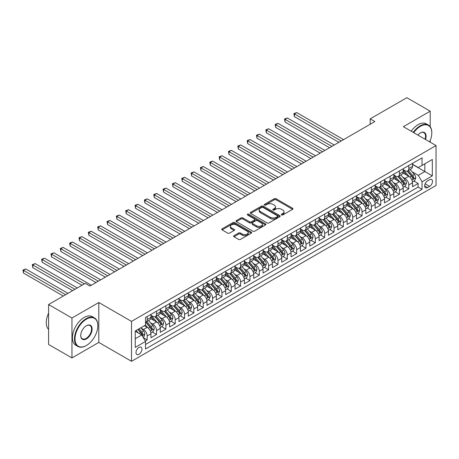 <?xml version="1.0" encoding="UTF-8"?>
<svg xmlns="http://www.w3.org/2000/svg" width="459" height="459" viewBox="0 0 459 459"><rect width="100%" height="100%" fill="white"/><g stroke="black" fill="none" stroke-linecap="round" stroke-linejoin="round"><path stroke-width="0.69" d="M281.562 214.938A0.907 0.522 0 0 0 282.847 214.938L292.59 209.315A1.297 0.746 0 0 0 292.968 208.788A1.297 0.746 0 0 0 292.59 208.254L276.083 198.724A1.297 0.746 0 0 0 274.247 198.724L264.504 204.353A0.907 0.522 0 0 0 264.241 204.72A0.907 0.522 0 0 0 264.504 205.093A0.907 0.522 0 0 0 265.79 205.093L267.052 204.364A4.148 2.398 0 0 1 272.916 204.364L274.293 205.156A4.148 2.398 0 0 1 275.509 206.854A4.148 2.398 0 0 1 274.293 208.547L273.03 209.275A0.907 0.522 0 0 0 272.766 209.643A0.907 0.522 0 0 0 273.03 210.015A0.907 0.522 0 0 0 274.316 210.015L275.578 209.287A4.148 2.398 0 0 1 281.447 209.287L282.824 210.084A4.148 2.398 0 0 1 284.035 211.777A4.148 2.398 0 0 1 282.824 213.469L281.562 214.198A0.907 0.522 0 0 0 281.292 214.571A0.907 0.522 0 0 0 281.562 214.938L281.562 214.198M138.979 354.291A4.229 2.438 120 0 0 141.739 350.567A4.229 2.438 120 0 0 141.091 347.182A4.229 2.438 120 0 0 138.979 347.388A4.229 2.438 120 0 0 136.214 351.112A4.229 2.438 120 0 0 136.862 354.503A4.229 2.438 120 0 0 138.979 354.291M233.992 235.679A1.297 0.746 0 0 0 233.614 236.207A1.297 0.746 0 0 0 233.992 236.735L238.623 239.409A1.297 0.746 0 0 0 240.459 239.409L251.28 233.166A1.297 0.746 0 0 0 251.658 232.633A1.297 0.746 0 0 0 251.28 232.105L234.773 222.575A1.297 0.746 0 0 0 232.937 222.575L222.116 228.823A1.297 0.746 0 0 0 221.737 229.351A1.297 0.746 0 0 0 222.116 229.884L227.71 233.109A1.297 0.746 0 0 0 229.546 233.109L234.176 230.435A1.297 0.746 0 0 0 234.555 229.907A1.297 0.746 0 0 0 234.176 229.38L231.405 227.779A3.471 2.002 0 0 1 230.384 226.362A3.471 2.002 0 0 1 232.529 224.508A3.471 2.002 0 0 1 236.31 224.944L247.172 231.221A3.471 2.002 0 0 1 248.193 232.633A3.471 2.002 0 0 1 246.047 234.486A3.471 2.002 0 0 1 242.266 234.05L240.459 233.006A1.297 0.746 0 0 0 238.623 233.006L233.992 235.679L233.992 236.735M98.805 302.515L71.948 318.018L48.591 304.535L48.591 344.451L71.948 357.934L98.805 342.425L131.504 361.302L131.504 321.392L98.805 302.515L98.805 342.425M430.209 126.718L430.209 111.181L403.352 126.684L436.05 145.56L131.504 321.392M430.209 111.181L406.858 97.698L370.189 118.864L370.189 124.257M48.591 304.535L85.259 283.369L89.93 286.066L374.86 121.56L370.189 118.864M267.144 222.948A1.297 0.746 0 0 0 268.974 222.948L279.795 216.7A1.297 0.746 0 0 0 280.174 216.172A1.297 0.746 0 0 0 279.795 215.638L263.288 206.114A1.297 0.746 0 0 0 261.458 206.114L250.637 212.356A1.297 0.746 0 0 0 250.258 212.89A1.297 0.746 0 0 0 250.637 213.418L267.144 222.948M247.837 215.133A0.907 0.522 0 0 1 248.755 215.265L265.52 224.944L254.716 231.181A1.297 0.746 0 0 1 252.88 231.181L236.379 221.651L236.379 220.59A1.297 0.746 0 0 0 235.995 221.118A1.297 0.746 0 0 0 236.379 221.651M236.379 220.59L241.009 217.916A1.297 0.746 0 0 1 242.84 217.916L249.535 221.783A1.297 0.746 0 0 0 251.371 221.783L254.441 220.01A1.297 0.746 0 0 0 254.82 219.477A1.297 0.746 0 0 0 254.441 218.949L247.47 214.927A0.907 0.522 0 0 1 247.206 214.554A0.907 0.522 0 0 1 247.768 214.072A0.907 0.522 0 0 1 248.755 214.187L265.537 223.872A1.297 0.746 0 0 1 265.916 224.405A1.297 0.746 0 0 1 265.537 224.933L265.537 223.872M145.262 341.008L147.196 339.889L143.323 337.652M141.114 328.128L143.46 329.482A5.284 3.052 60 0 1 147.196 335.954L150.936 333.796L150.936 337.732L156.542 334.496L152.29 332.046M150.454 322.734L152.801 324.088A5.284 3.052 60 0 1 156.542 330.56L160.277 328.403L160.277 332.339L165.883 329.103L161.631 326.653M159.801 317.341L162.147 318.695A5.284 3.052 60 0 1 165.883 325.167L169.618 323.01L169.618 326.946L175.223 323.71L170.972 321.26M169.142 311.948L171.488 313.302A5.284 3.052 60 0 1 175.223 319.774L178.958 317.617L178.958 321.552L184.564 318.316L180.312 315.867M178.482 306.555L180.829 307.909A5.284 3.052 60 0 1 184.564 314.381L188.305 312.223L188.305 316.159L193.905 312.923L189.659 310.468M187.823 301.161L190.169 302.515A5.284 3.052 60 0 1 193.905 308.987L197.645 306.83L197.645 310.766L203.251 307.53L198.999 305.074M197.169 295.768L199.51 297.122A5.284 3.052 60 0 1 203.251 303.594L206.986 301.437L206.986 305.373L212.592 302.137L208.34 299.681M206.51 290.375L208.856 291.729A5.284 3.052 60 0 1 212.592 298.201L216.327 296.044L216.327 299.979L221.932 296.744L217.681 294.288M215.85 284.982L218.197 286.336A5.284 3.052 60 0 1 221.932 292.808L225.667 290.65L225.667 294.586L231.273 291.35L227.027 288.895M225.191 279.588L227.538 280.942A5.284 3.052 60 0 1 231.273 287.414L235.014 285.257L235.014 289.193L240.619 285.957L236.368 283.501M234.532 274.195L236.878 275.549A5.284 3.052 60 0 1 240.619 282.021L244.354 279.864L244.354 283.8L249.96 280.564L245.708 278.108M243.878 268.802L246.225 270.156A5.284 3.052 60 0 1 249.96 276.628L253.695 274.471L253.695 278.406L259.301 275.171L255.049 272.715M253.219 263.409L255.565 264.763A5.284 3.052 60 0 1 259.301 271.235L263.036 269.077L263.036 273.013L268.641 269.777L264.39 267.322M262.559 258.01L264.906 259.369A5.284 3.052 60 0 1 268.641 265.841L272.382 263.684L272.382 267.62L277.982 264.384L273.736 261.928M271.9 252.616L274.247 253.97A5.284 3.052 60 0 1 277.982 260.448L281.723 258.291L281.723 262.227L287.328 258.991L283.077 256.535M281.247 247.223L283.587 248.577A5.284 3.052 60 0 1 287.328 255.049L291.063 252.892L291.063 256.833L296.669 253.597L292.417 251.142M290.587 241.83L292.934 243.184A5.284 3.052 60 0 1 296.669 249.656L300.404 247.499L300.404 251.44L306.01 248.204L301.758 245.749M299.928 236.437L302.274 237.791A5.284 3.052 60 0 1 306.01 244.263L309.745 242.105L309.745 246.047L315.35 242.811L311.104 240.355M309.268 231.043L311.615 232.397A5.284 3.052 60 0 1 315.35 238.869L319.091 236.712L319.091 240.654L324.697 237.418L320.445 234.962M318.609 225.65L320.956 227.004A5.284 3.052 60 0 1 324.697 233.476L328.432 231.319L328.432 235.26L334.037 232.024L329.786 229.569M327.956 220.257L330.302 221.611A5.284 3.052 60 0 1 334.037 228.083L337.772 225.926L337.772 229.861L343.378 226.626L339.126 224.176M337.296 214.864L339.643 216.218A5.284 3.052 60 0 1 343.378 222.69L347.113 220.532L347.113 224.468L352.719 221.232L348.467 218.782M346.637 209.47L348.983 210.824A5.284 3.052 60 0 1 352.719 217.296L356.459 215.139L356.459 219.075L362.059 215.839L357.813 213.389M355.977 204.077L358.324 205.431A5.284 3.052 60 0 1 362.059 211.903L365.8 209.746L365.8 213.682L371.406 210.446L367.154 207.996M365.324 198.684L367.665 200.038A5.284 3.052 60 0 1 371.406 206.51L375.141 204.353L375.141 208.288L380.746 205.053L376.495 202.603M374.664 193.291L377.011 194.645A5.284 3.052 60 0 1 380.746 201.117L384.481 198.959L384.481 202.895L390.087 199.659L385.835 197.209M384.005 187.897L386.352 189.251A5.284 3.052 60 0 1 390.087 195.723L393.822 193.566L393.822 197.502L399.428 194.266L395.182 191.81M393.346 182.504L395.692 183.858A5.284 3.052 60 0 1 399.428 190.33L403.168 188.173L403.168 192.109L408.774 188.873L408.774 184.937A5.284 3.052 -120 0 0 405.033 178.465L402.686 177.111M404.522 186.417L408.774 188.873M150.936 333.796A5.284 3.052 -120 0 0 147.196 327.324L144.396 325.706M160.277 328.403A5.284 3.052 -120 0 0 156.542 321.931L150.764 318.598M169.618 323.01A5.284 3.052 -120 0 0 165.883 316.538L160.105 313.204M178.958 317.617A5.284 3.052 -120 0 0 175.223 311.145L169.446 307.811M188.305 312.223A5.284 3.052 -120 0 0 184.564 305.751L178.786 302.418M197.645 306.83A5.284 3.052 -120 0 0 193.905 300.358L188.133 297.025M206.986 301.437A5.284 3.052 -120 0 0 203.251 294.965L197.473 291.626M216.327 296.044A5.284 3.052 -120 0 0 212.592 289.572L206.814 286.232M225.667 290.65A5.284 3.052 -120 0 0 221.932 284.178L216.155 280.839M235.014 285.257A5.284 3.052 -120 0 0 231.273 278.785L225.495 275.446M244.354 279.864A5.284 3.052 -120 0 0 240.619 273.392L234.842 270.053M253.695 274.471A5.284 3.052 -120 0 0 249.96 267.999L244.182 264.659M263.036 269.077A5.284 3.052 -120 0 0 259.301 262.605L253.523 259.266M272.382 263.684A5.284 3.052 -120 0 0 268.641 257.206L262.864 253.873M281.723 258.291A5.284 3.052 -120 0 0 277.982 251.813L272.21 248.48M291.063 252.892A5.284 3.052 -120 0 0 287.328 246.42L281.551 243.086M300.404 247.499A5.284 3.052 -120 0 0 296.669 241.027L290.891 237.693M309.745 242.105A5.284 3.052 -120 0 0 306.01 235.633L300.232 232.3M319.091 236.712A5.284 3.052 -120 0 0 315.35 230.24L309.573 226.907M328.432 231.319A5.284 3.052 -120 0 0 324.697 224.847L318.919 221.513M337.772 225.926A5.284 3.052 -120 0 0 334.037 219.454L328.26 216.12M347.113 220.532A5.284 3.052 -120 0 0 343.378 214.06L337.6 210.727M356.459 215.139A5.284 3.052 -120 0 0 352.719 208.667L346.941 205.334M365.8 209.746A5.284 3.052 -120 0 0 362.059 203.274L356.287 199.94M375.141 204.353A5.284 3.052 -120 0 0 371.406 197.881L365.628 194.547M384.481 198.959A5.284 3.052 -120 0 0 380.746 192.487L374.969 189.154M393.822 193.566A5.284 3.052 -120 0 0 390.087 187.094L384.309 183.761M403.168 188.173A5.284 3.052 -120 0 0 399.428 181.701L393.65 178.367M429.607 179.704L427.547 180.892A4.097 2.364 120 0 0 424.873 184.501A4.097 2.364 120 0 0 425.499 187.783A4.097 2.364 120 0 0 427.547 187.582L429.607 186.394A4.097 2.364 120 0 0 432.28 182.785A4.097 2.364 120 0 0 431.649 179.503A4.097 2.364 120 0 0 429.607 179.704M131.504 361.302L436.05 185.476L436.05 145.56M135.239 338.759L141.779 334.984L145.514 341.456L145.514 349.006L422.039 189.36L422.039 181.81L418.298 175.338L412.033 171.718M145.514 341.456L135.239 347.388L135.239 330.991L145.514 325.058L145.514 317.508L422.039 157.862L422.039 165.412L432.315 159.48L432.315 175.877L422.039 181.81M150.936 315.241L152.801 316.32A5.284 3.052 60 0 0 155.446 316.584L159.181 314.426A5.284 3.052 -120 0 0 160.277 312.005L160.277 308.987M160.277 309.848L162.147 310.927A5.284 3.052 60 0 0 164.787 311.191L168.522 309.033A5.284 3.052 -120 0 0 169.618 306.612L169.618 303.594M169.618 304.455L171.488 305.533A5.284 3.052 60 0 0 174.127 305.797L177.868 303.64A5.284 3.052 -120 0 0 178.958 301.219L178.958 298.201M178.958 299.061L180.829 300.14A5.284 3.052 60 0 0 183.468 300.404L187.209 298.247A5.284 3.052 -120 0 0 188.305 295.825L188.305 292.808M188.305 293.668L190.169 294.747A5.284 3.052 60 0 0 192.814 295.011L196.55 292.853A5.284 3.052 -120 0 0 197.645 290.432L197.645 287.414M197.645 288.275L199.51 289.354A5.284 3.052 60 0 0 202.155 289.618L205.89 287.46A5.284 3.052 -120 0 0 206.986 285.039L206.986 282.021M206.986 282.882L208.856 283.96A5.284 3.052 60 0 0 211.496 284.224L215.231 282.067A5.284 3.052 -120 0 0 216.327 279.646L216.327 276.628M216.327 277.488L218.197 278.567A5.284 3.052 60 0 0 220.836 278.831L224.577 276.674A5.284 3.052 -120 0 0 225.667 274.252L225.667 271.235M225.667 272.095L227.538 273.174A5.284 3.052 60 0 0 230.183 273.438L233.918 271.28A5.284 3.052 -120 0 0 235.014 268.859L235.014 265.841M235.014 266.702L236.878 267.781A5.284 3.052 60 0 0 239.523 268.045L243.259 265.887A5.284 3.052 -120 0 0 244.354 263.466L244.354 260.442M244.354 261.309L246.225 262.387A5.284 3.052 60 0 0 248.864 262.651L252.599 260.494A5.284 3.052 -120 0 0 253.695 258.073L253.695 255.049M253.695 255.915L255.565 256.994A5.284 3.052 60 0 0 258.205 257.252L261.946 255.095A5.284 3.052 -120 0 0 263.036 252.679L263.036 249.656M263.036 250.522L264.906 251.601A5.284 3.052 60 0 0 267.545 251.859L271.286 249.702A5.284 3.052 -120 0 0 272.382 247.286L272.382 244.263M272.382 245.129L274.247 246.208A5.284 3.052 60 0 0 276.892 246.466L280.627 244.308A5.284 3.052 -120 0 0 281.723 241.893L281.723 238.869M281.723 239.736L283.587 240.814A5.284 3.052 60 0 0 286.232 241.073L289.968 238.915A5.284 3.052 -120 0 0 291.063 236.5L291.063 233.476M291.063 234.342L292.934 235.421A5.284 3.052 60 0 0 295.573 235.679L299.308 233.522A5.284 3.052 -120 0 0 300.404 231.107L300.404 228.083M300.404 228.949L302.274 230.028A5.284 3.052 60 0 0 304.914 230.286L308.655 228.129A5.284 3.052 -120 0 0 309.745 225.713L309.745 222.69M309.745 223.556L311.615 224.635A5.284 3.052 60 0 0 314.26 224.893L317.995 222.735A5.284 3.052 -120 0 0 319.091 220.32L319.091 217.296M319.091 218.163L320.956 219.241A5.284 3.052 60 0 0 323.601 219.5L327.336 217.342A5.284 3.052 -120 0 0 328.432 214.927L328.432 211.903M328.432 212.764L330.302 213.848A5.284 3.052 60 0 0 332.941 214.106L336.676 211.949A5.284 3.052 -120 0 0 337.772 209.528L337.772 206.51M337.772 207.37L339.643 208.449A5.284 3.052 60 0 0 342.282 208.713L346.023 206.556A5.284 3.052 -120 0 0 347.113 204.135L347.113 201.117M347.113 201.977L348.983 203.056A5.284 3.052 60 0 0 351.623 203.32L355.364 201.162A5.284 3.052 -120 0 0 356.459 198.741L356.459 195.723M356.459 196.584L358.324 197.663A5.284 3.052 60 0 0 360.969 197.927L364.704 195.769A5.284 3.052 -120 0 0 365.8 193.348L365.8 190.33M365.8 191.191L367.665 192.269A5.284 3.052 60 0 0 370.31 192.533L374.045 190.376A5.284 3.052 -120 0 0 375.141 187.955L375.141 184.937M375.141 185.797L377.011 186.876A5.284 3.052 60 0 0 379.65 187.14L383.385 184.983A5.284 3.052 -120 0 0 384.481 182.562L384.481 179.544M384.481 180.404L386.352 181.483A5.284 3.052 60 0 0 388.991 181.747L392.732 179.589A5.284 3.052 -120 0 0 393.822 177.168L393.822 174.15M393.822 175.011L395.692 176.09A5.284 3.052 60 0 0 398.337 176.354L402.073 174.196A5.284 3.052 -120 0 0 403.168 171.775L403.168 168.757M145.514 344.474L418.115 187.094L418.115 183.48L412.509 186.715L412.509 182.78A5.284 3.052 -120 0 0 408.774 176.308L402.996 172.968M403.168 169.618L405.033 170.696A5.284 3.052 -120 0 0 407.678 170.96A5.284 3.052 -120 0 0 408.774 168.539L408.774 165.521M407.678 170.96L411.413 168.803A5.284 3.052 -120 0 0 412.509 166.382L412.509 163.364M147.196 316.538L147.196 319.556A5.284 3.052 60 0 1 146.105 321.977A5.284 3.052 60 0 1 145.514 322.189M146.105 321.977L149.841 319.82A5.284 3.052 -120 0 0 150.936 317.399L150.936 314.381M156.542 311.145L156.542 314.163A5.284 3.052 60 0 1 155.446 316.584M165.883 305.751L165.883 308.769A5.284 3.052 60 0 1 164.787 311.191M175.223 300.358L175.223 303.376A5.284 3.052 60 0 1 174.127 305.797M184.564 294.965L184.564 297.983A5.284 3.052 60 0 1 183.468 300.404M193.905 289.572L193.905 292.59A5.284 3.052 60 0 1 192.814 295.011M203.251 284.178L203.251 287.196A5.284 3.052 60 0 1 202.155 289.618M212.592 278.785L212.592 281.803A5.284 3.052 60 0 1 211.496 284.224M221.932 273.392L221.932 276.41A5.284 3.052 60 0 1 220.836 278.831M231.273 267.999L231.273 271.017A5.284 3.052 60 0 1 230.183 273.438M240.619 262.6L240.619 265.623A5.284 3.052 60 0 1 239.523 268.045M249.96 257.206L249.96 260.23A5.284 3.052 60 0 1 248.864 262.651M259.301 251.813L259.301 254.837A5.284 3.052 60 0 1 258.205 257.252M268.641 246.42L268.641 249.444A5.284 3.052 60 0 1 267.545 251.859M277.982 241.027L277.982 244.05A5.284 3.052 60 0 1 276.892 246.466M287.328 235.633L287.328 238.657A5.284 3.052 60 0 1 286.232 241.073M296.669 230.24L296.669 233.264A5.284 3.052 60 0 1 295.573 235.679M306.01 224.847L306.01 227.871A5.284 3.052 60 0 1 304.914 230.286M315.35 219.454L315.35 222.477A5.284 3.052 60 0 1 314.26 224.893M324.697 214.06L324.697 217.084A5.284 3.052 60 0 1 323.601 219.5M334.037 208.667L334.037 211.685A5.284 3.052 60 0 1 332.941 214.106M343.378 203.274L343.378 206.292A5.284 3.052 60 0 1 342.282 208.713M352.719 197.881L352.719 200.899A5.284 3.052 60 0 1 351.623 203.32M362.059 192.487L362.059 195.505A5.284 3.052 60 0 1 360.969 197.927M371.406 187.094L371.406 190.112A5.284 3.052 60 0 1 370.31 192.533M380.746 181.701L380.746 184.719A5.284 3.052 60 0 1 379.65 187.14M390.087 176.308L390.087 179.326A5.284 3.052 60 0 1 388.991 181.747M399.428 170.914L399.428 173.932A5.284 3.052 60 0 1 398.337 176.354M399.428 190.33L399.428 194.266M390.087 195.723L390.087 199.659M380.746 201.117L380.746 205.053M371.406 206.51L371.406 210.446M362.059 211.903L362.059 215.839M352.719 217.296L352.719 221.232M343.378 222.69L343.378 226.626M334.037 228.083L334.037 232.024M324.697 233.476L324.697 237.418M315.35 238.869L315.35 242.811M306.01 244.263L306.01 248.204M296.669 249.656L296.669 253.597M287.328 255.049L287.328 258.991M277.982 260.448L277.982 264.384M268.641 265.841L268.641 269.777M259.301 271.235L259.301 275.171M249.96 276.628L249.96 280.564M240.619 282.021L240.619 285.957M231.273 287.414L231.273 291.35M221.932 292.808L221.932 296.744M212.592 298.201L212.592 302.137M203.251 303.594L203.251 307.53M193.905 308.987L193.905 312.923M184.564 314.381L184.564 318.316M175.223 319.774L175.223 323.71M165.883 325.167L165.883 329.103M156.542 330.56L156.542 334.496M147.196 335.954L147.196 339.889M141.779 334.984L135.239 331.209M418.298 175.338L424.839 171.563L424.839 163.794L432.315 159.48M412.509 164.442L432.315 175.877M412.509 164.224L418.298 167.569L422.039 165.412M430.209 142.192L430.209 140.534M71.948 318.018L71.948 357.934M413.863 181.024L418.115 183.48M418.115 187.094L422.039 189.36M281.924 215.07L282.824 214.548A4.148 2.398 0 0 0 284.035 212.856L284.035 211.777M275.509 206.854L275.509 207.933A4.148 2.398 0 0 1 274.293 209.625L273.398 210.142M292.572 209.327L276.083 199.803A1.297 0.746 0 0 0 274.247 199.803L264.866 205.219M279.795 215.638L279.795 216.7L263.288 207.193A1.297 0.746 0 0 0 261.458 207.193L250.654 213.429M277.506 216.539A0.907 0.522 0 0 0 277.77 216.172A0.907 0.522 0 0 0 277.506 215.799L263.013 207.434A0.907 0.522 0 0 0 261.733 207.434L260.402 208.202A4.148 2.398 0 0 0 259.186 209.895A4.148 2.398 0 0 0 260.402 211.593L270.305 217.308A4.148 2.398 0 0 0 276.175 217.308L277.506 216.539L277.506 217.618A0.907 0.522 0 0 0 277.77 217.25L277.77 216.172M259.186 209.895L259.186 210.974A4.148 2.398 0 0 0 260.402 212.672L260.402 211.593M277.506 217.618L276.175 218.386A4.148 2.398 0 0 1 270.305 218.386L260.402 212.672M236.396 221.657L241.009 218.995L241.009 217.916M254.82 219.477L254.82 220.555A1.297 0.746 0 0 1 254.441 221.089L251.371 222.862A1.297 0.746 0 0 1 249.535 222.862L242.84 218.995A1.297 0.746 0 0 0 241.009 218.995M256.483 225.794A3.471 2.002 0 0 0 260.264 226.224A3.471 2.002 0 0 0 262.405 224.376A3.471 2.002 0 0 0 261.389 222.959L257.556 220.75A1.297 0.746 0 0 0 255.726 220.75L252.651 222.523A1.297 0.746 0 0 0 252.272 223.051A1.297 0.746 0 0 0 252.651 223.585L256.483 225.794L256.483 226.872A3.471 2.002 0 0 0 260.264 227.303A3.471 2.002 0 0 0 262.405 225.455L262.405 224.376M252.272 223.051L252.272 224.13A1.297 0.746 0 0 0 252.651 224.663L252.651 223.585M256.483 226.872L252.651 224.663M248.193 232.633L248.193 233.711A3.471 2.002 0 0 1 246.047 235.565A3.471 2.002 0 0 1 242.266 235.128L240.459 234.084A1.297 0.746 0 0 0 238.623 234.084L234.01 236.746M230.384 226.362L230.384 227.44A3.471 2.002 0 0 0 231.405 228.857L231.405 227.779M234.159 230.447L231.405 228.857M251.28 232.105L251.28 233.166L234.773 223.653A1.297 0.746 0 0 0 232.937 223.653L222.133 229.89M412.429 181.856L414.844 180.462L415.779 177.765A3.5 2.02 -120 0 0 414.414 174.477L410.145 169.532M409.29 176.646L404.23 170.788A10.109 5.835 -120 0 0 403.168 169.675M406.513 175.005L403.685 171.723A8.388 4.842 -120 0 0 403.168 171.161M343.567 139.628L296.715 112.581L294.38 113.93L294.38 116.626L338.891 142.33M407.202 171.15L411.516 176.147A3.5 2.02 60 0 1 412.767 178.557C413.295 179.262 413.668 179.05 413.886 177.914A3.5 2.02 -120 0 0 412.641 175.499L408.372 170.559M407.454 171.069L412.096 176.44A1.784 1.027 60 0 1 412.543 177.134L413.886 177.914M412.767 178.557L413.02 178.976M294.38 116.626L293.863 113.631L341.226 140.976M293.863 113.631L296.715 112.581M429.641 141.865A16.117 9.306 120 0 0 431.799 132.915A16.117 9.306 120 0 0 420.404 126.334A16.117 9.306 120 0 0 413.731 132.68M413.249 132.399A16.513 9.536 -60 0 1 420.123 125.852A16.513 9.536 -60 0 1 428.379 125.032A16.513 9.536 -60 0 1 431.799 132.594A16.513 9.536 -60 0 1 431.799 132.754M417.868 135.066A8.061 4.653 -60 0 1 420.404 132.915L420.404 132.915A8.061 4.653 -60 0 1 425.504 139.473M411.195 131.211A16.513 9.536 -60 0 1 418.069 124.664A16.513 9.536 -60 0 1 426.325 123.844L428.379 125.032M425.017 139.192A7.665 4.424 120 0 0 423.955 132.697A7.665 4.424 120 0 0 420.26 133.001M86.149 345.638L86.43 345.472A16.117 9.306 120 0 0 97.824 325.735A16.117 9.306 120 0 0 86.43 319.154A16.117 9.306 120 0 0 75.029 338.891A16.117 9.306 120 0 0 86.43 345.472L86.149 345.638A16.513 9.536 -60 0 1 77.892 346.453A16.513 9.536 -60 0 1 75.362 333.223A16.513 9.536 -60 0 1 86.149 318.666A16.513 9.536 -60 0 1 94.405 317.852A16.513 9.536 -60 0 1 97.824 325.408A16.513 9.536 -60 0 1 97.824 325.574M86.43 338.891A8.061 4.653 -60 0 1 80.732 335.604A8.061 4.653 -60 0 1 86.43 325.735L86.43 325.735A8.061 4.653 -60 0 1 92.127 329.023A8.061 4.653 -60 0 1 86.43 338.891M80.732 335.437A7.665 4.424 120 0 0 82.316 338.788A7.665 4.424 120 0 0 86.149 338.409A7.665 4.424 120 0 0 91.152 331.656A7.665 4.424 120 0 0 89.981 325.517A7.665 4.424 120 0 0 86.286 325.815M77.892 346.453L75.838 345.266A16.513 9.536 -60 0 1 73.302 332.035A16.513 9.536 -60 0 1 84.095 317.479A16.513 9.536 -60 0 1 92.351 316.664L94.405 317.852M48.591 329.35A16.513 9.536 -60 0 1 48.591 313.164M403.088 187.249L405.504 185.855L406.433 183.158A3.5 2.02 -120 0 0 405.073 179.871L400.805 174.925M399.95 182.039L394.889 176.181A10.109 5.835 -120 0 0 393.822 175.068M397.173 180.398L394.344 177.117A8.388 4.842 -120 0 0 393.822 176.554M334.221 145.027L287.374 117.974L285.039 119.323L285.039 122.019L329.551 147.723M397.861 176.543L402.176 181.54A3.5 2.02 60 0 1 403.427 183.95C403.949 184.656 404.322 184.443 404.545 183.307A3.5 2.02 -120 0 0 403.295 180.892L399.032 175.952M398.114 176.463L402.75 181.833A1.784 1.027 60 0 1 403.203 182.527L404.545 183.307M403.427 183.95L403.679 184.369M285.039 122.019L284.523 119.03L331.886 146.375M284.523 119.03L287.374 117.974M393.747 192.642L396.157 191.248L397.092 188.551A3.5 2.02 -120 0 0 395.733 185.264L391.464 180.318M390.609 187.433L385.543 181.575A10.109 5.835 -120 0 0 384.481 180.462M387.832 185.792L384.998 182.51A8.388 4.842 -120 0 0 384.481 181.948M324.88 150.42L278.034 123.368L275.698 124.716L275.698 127.413L320.21 153.117M388.515 181.936L392.835 186.933A3.5 2.02 60 0 1 394.08 189.349C394.608 190.049 394.981 189.837 395.205 188.701A3.5 2.02 -120 0 0 393.954 186.285L389.685 181.345M388.773 181.856L393.409 187.226A1.784 1.027 60 0 1 393.862 187.92L395.205 188.701M394.08 189.349L394.338 189.762M275.698 127.413L275.182 124.423L322.545 151.768M275.182 124.423L278.034 123.368M384.407 198.036L386.817 196.641L387.752 193.945A3.5 2.02 -120 0 0 386.386 190.657L382.118 185.711M381.263 192.826L376.202 186.968A10.109 5.835 -120 0 0 375.141 185.855M378.491 191.185L375.657 187.903A8.388 4.842 -120 0 0 375.141 187.341M315.54 155.813L268.687 128.761L266.352 130.109L266.352 132.806L310.869 158.51M379.174 187.329L383.494 192.327A3.5 2.02 60 0 1 384.74 194.742C385.267 195.442 385.64 195.23 385.864 194.094A3.5 2.02 -120 0 0 384.613 191.678L380.345 186.738M379.427 187.249L384.068 192.619A1.784 1.027 60 0 1 384.516 193.314L385.864 194.094M384.74 194.742L384.998 195.155M266.352 132.806L265.841 129.817L313.204 157.162M265.841 129.817L268.687 128.761M375.06 203.429L377.476 202.035L378.411 199.338A3.5 2.02 -120 0 0 377.046 196.05L372.777 191.11M371.922 198.225L366.861 192.361A10.109 5.835 -120 0 0 365.8 191.248M369.145 196.578L366.316 193.302A8.388 4.842 -120 0 0 365.8 192.734M306.199 161.207L259.346 134.154L257.011 135.503L257.011 138.199L301.529 163.903M369.834 192.723L374.148 197.72A3.5 2.02 60 0 1 375.399 200.135C375.927 200.835 376.3 200.623 376.518 199.487A3.5 2.02 -120 0 0 375.273 197.072L371.004 192.132M370.086 192.642L374.728 198.013A1.784 1.027 60 0 1 375.175 198.713L376.518 199.487M375.399 200.135L375.651 200.549M257.011 138.199L256.501 135.21L303.864 162.555M256.501 135.21L259.346 134.154M365.72 208.822L368.135 207.428L369.07 204.731A3.5 2.02 -120 0 0 367.705 201.444L363.436 196.504M362.581 203.618L357.521 197.754A10.109 5.835 -120 0 0 356.459 196.641M359.804 201.971L356.976 198.695A8.388 4.842 -120 0 0 356.459 198.127M296.853 166.6L250.006 139.547L247.671 140.896L247.671 143.592L292.182 169.296M360.493 198.116L364.807 203.113A3.5 2.02 60 0 1 366.058 205.529C366.58 206.229 366.959 206.016 367.177 204.88A3.5 2.02 -120 0 0 365.932 202.465L361.663 197.525M360.745 198.036L365.387 203.406A1.784 1.027 60 0 1 365.834 204.106L367.177 204.88M366.058 205.529L366.311 205.942M247.671 143.592L247.154 140.603L294.517 167.948M247.154 140.603L250.006 139.547M356.379 214.215L358.795 212.821L359.724 210.124A3.5 2.02 -120 0 0 358.364 206.837L354.096 201.897M353.241 209.011L348.174 203.148A10.109 5.835 -120 0 0 347.113 202.035M350.464 207.365L347.629 204.089A8.388 4.842 -120 0 0 347.113 203.521M287.512 171.993L240.665 144.941L238.33 146.289L238.33 148.986L282.842 174.69M351.152 203.509L355.467 208.506A3.5 2.02 60 0 1 356.718 210.922C357.24 211.622 357.613 211.41 357.836 210.274A3.5 2.02 -120 0 0 356.586 207.864L352.317 202.918M351.405 203.429L356.041 208.799A1.784 1.027 60 0 1 356.494 209.499L357.836 210.274M356.718 210.922L356.97 211.335M238.33 148.986L237.814 145.996L285.177 173.341M237.814 145.996L240.665 144.941M347.038 219.609L349.448 218.214L350.383 215.518A3.5 2.02 -120 0 0 349.024 212.23L344.755 207.29M343.9 214.405L338.834 208.541A10.109 5.835 -120 0 0 337.772 207.434M341.123 212.758L338.289 209.482A8.388 4.842 -120 0 0 337.772 208.914M278.171 177.386L231.325 150.34L228.984 151.688L228.984 154.385L273.501 180.083M341.806 208.902L346.126 213.9A3.5 2.02 60 0 1 347.371 216.315C347.899 217.015 348.272 216.803 348.496 215.667A3.5 2.02 -120 0 0 347.245 213.257L342.976 208.311M342.064 208.822L346.7 214.192A1.784 1.027 60 0 1 347.147 214.892L348.496 215.667M347.371 216.315L347.629 216.728M228.984 154.385L228.473 151.39L275.836 178.735M228.473 151.39L231.325 150.34M337.692 225.002L340.108 223.608L341.043 220.911A3.5 2.02 -120 0 0 339.677 217.623L335.409 212.683M334.554 219.798L329.493 213.934A10.109 5.835 -120 0 0 328.432 212.827M331.777 218.151L328.948 214.875A8.388 4.842 -120 0 0 328.432 214.307M268.831 182.78L221.978 155.733L219.643 157.081L219.643 159.778L264.16 185.476M332.465 214.296L336.786 219.293A3.5 2.02 60 0 1 338.031 221.708C338.558 222.408 338.931 222.196 339.149 221.06A3.5 2.02 -120 0 0 337.904 218.65L333.636 213.705M332.718 214.215L337.359 219.586A1.784 1.027 60 0 1 337.807 220.286L339.149 221.06M338.031 221.708L338.283 222.122M219.643 159.778L219.132 156.783L266.495 184.128M219.132 156.783L221.978 155.733M328.351 230.395L330.767 229.001L331.702 226.304A3.5 2.02 -120 0 0 330.337 223.017L326.068 218.077M325.213 225.191L320.152 219.327A10.109 5.835 -120 0 0 319.091 218.22M322.436 223.544L319.607 220.268A8.388 4.842 -120 0 0 319.091 219.706M259.49 188.173L212.637 161.126L210.302 162.475L210.302 165.171L254.814 190.869M323.125 219.689L327.439 224.686A3.5 2.02 60 0 1 328.69 227.102C329.218 227.807 329.591 227.589 329.809 226.453A3.5 2.02 -120 0 0 328.564 224.044L324.295 219.098M323.377 219.609L328.019 224.979A1.784 1.027 60 0 1 328.466 225.679L329.809 226.453M328.69 227.102L328.942 227.515M210.302 165.171L209.786 162.176L257.149 189.521M209.786 162.176L212.637 161.126M319.011 235.788L321.426 234.394L322.356 231.697A3.5 2.02 -120 0 0 320.996 228.41L316.727 223.47M315.872 230.584L310.812 224.721A10.109 5.835 -120 0 0 309.745 223.613M313.095 228.938L310.267 225.662A8.388 4.842 -120 0 0 309.745 225.099M250.144 193.566L203.297 166.519L200.962 167.868L200.962 170.564L245.473 196.263M313.784 225.082L318.098 230.085A3.5 2.02 60 0 1 319.349 232.495C319.871 233.201 320.244 232.983 320.468 231.847A3.5 2.02 -120 0 0 319.217 229.437L314.954 224.491M314.036 225.002L318.672 230.372A1.784 1.027 60 0 1 319.125 231.072L320.468 231.847M319.349 232.495L319.602 232.908M200.962 170.564L200.445 167.569L247.808 194.914M200.445 167.569L203.297 166.519M309.67 241.182L312.08 239.787L313.015 237.091A3.5 2.02 -120 0 0 311.655 233.803L307.387 228.863M306.532 235.978L301.465 230.114A10.109 5.835 -120 0 0 300.404 229.007M303.755 234.331L300.92 231.055A8.388 4.842 -120 0 0 300.404 230.493M240.803 198.959L193.956 171.913L191.621 173.261L191.621 175.958L236.133 201.656M304.437 230.475L308.758 235.478A3.5 2.02 60 0 1 310.003 237.888C310.531 238.594 310.904 238.376 311.127 237.24A3.5 2.02 -120 0 0 309.877 234.83L305.608 229.884M304.696 230.395L309.332 235.765A1.784 1.027 60 0 1 309.785 236.465L311.127 237.24M310.003 237.888L310.261 238.301M191.621 175.958L191.105 172.963L238.468 200.308M191.105 172.963L193.956 171.913M300.329 246.575L302.739 245.181L303.674 242.484A3.5 2.02 -120 0 0 302.309 239.196L298.04 234.256M297.185 241.371L292.125 235.507A10.109 5.835 -120 0 0 291.063 234.4M294.414 239.724L291.58 236.448A8.388 4.842 -120 0 0 291.063 235.886M231.462 204.353L184.61 177.306L182.275 178.654L182.275 181.351L226.792 207.049M295.097 235.869L299.417 240.872A3.5 2.02 60 0 1 300.662 243.281C301.19 243.987 301.563 243.769 301.787 242.633A3.5 2.02 -120 0 0 300.536 240.223L296.267 235.278M295.349 235.788L299.991 241.159A1.784 1.027 60 0 1 300.438 241.859L301.787 242.633M300.662 243.281L300.92 243.695M182.275 181.351L181.764 178.356L229.127 205.701M181.764 178.356L184.61 177.306M290.983 251.968L293.399 250.574L294.334 247.877A3.5 2.02 -120 0 0 292.968 244.59L288.7 239.65M287.845 246.764L282.784 240.9A10.109 5.835 -120 0 0 281.723 239.793M285.068 245.117L282.239 241.841A8.388 4.842 -120 0 0 281.723 241.279M222.122 209.746L175.269 182.699L172.934 184.048L172.934 186.744L217.451 212.442M285.756 241.262L290.071 246.265A3.5 2.02 60 0 1 291.322 248.675C291.849 249.38 292.222 249.162 292.44 248.026A3.5 2.02 -120 0 0 291.195 245.617L286.927 240.677M286.009 241.182L290.65 246.552A1.784 1.027 60 0 1 291.098 247.252L292.44 248.026M291.322 248.675L291.574 249.088M172.934 186.744L172.423 183.749L219.786 211.094M172.423 183.749L175.269 182.699M281.642 257.361L284.058 255.967L284.993 253.27A3.5 2.02 -120 0 0 283.628 249.983L279.359 245.043M278.504 252.157L273.444 246.299A10.109 5.835 -120 0 0 272.382 245.186M275.727 250.511L272.898 247.235A8.388 4.842 -120 0 0 272.382 246.672M212.775 215.139L165.928 188.092L163.593 189.441L163.593 192.137L208.105 217.836M276.416 246.661L280.73 251.658A3.5 2.02 60 0 1 281.981 254.068C282.503 254.774 282.882 254.556 283.1 253.42A3.5 2.02 -120 0 0 281.855 251.01L277.586 246.07M276.668 246.575L281.31 251.945A1.784 1.027 60 0 1 281.757 252.645L283.1 253.42M281.981 254.068L282.233 254.481M163.593 192.137L163.077 189.142L210.44 216.487M163.077 189.142L165.928 188.092M272.302 262.755L274.717 261.36L275.647 258.664A3.5 2.02 -120 0 0 274.287 255.376L270.018 250.436M269.163 257.551L264.097 251.693A10.109 5.835 -120 0 0 263.036 250.58M266.386 255.904L263.552 252.628A8.388 4.842 -120 0 0 263.036 252.066M203.435 220.532L156.588 193.486L154.253 194.834L154.253 197.531L198.764 223.229M267.075 252.054L271.389 257.051A3.5 2.02 60 0 1 272.64 259.461C273.162 260.167 273.535 259.949 273.759 258.813A3.5 2.02 -120 0 0 272.508 256.403L268.24 251.463M267.327 251.968L271.963 257.338A1.784 1.027 60 0 1 272.416 258.038L273.759 258.813M272.64 259.461L272.893 259.874M154.253 197.531L153.736 194.536L201.099 221.881M153.736 194.536L156.588 193.486M262.961 268.148L265.371 266.754L266.306 264.057A3.5 2.02 -120 0 0 264.946 260.769L260.678 255.829M259.823 262.944L254.756 257.086A10.109 5.835 -120 0 0 253.695 255.973M257.046 261.297L254.211 258.021A8.388 4.842 -120 0 0 253.695 257.459M194.094 225.926L147.247 198.879L144.906 200.227L144.906 202.924L189.424 228.622M257.728 257.447L262.049 262.445A3.5 2.02 60 0 1 263.294 264.854C263.822 265.56 264.195 265.342 264.418 264.206A3.5 2.02 -120 0 0 263.168 261.796L258.899 256.856M257.987 257.361L262.623 262.732A1.784 1.027 60 0 1 263.07 263.432L264.418 264.206M263.294 264.854L263.552 265.268M144.906 202.924L144.396 199.929L191.759 227.274M144.396 199.929L147.247 198.879M253.615 273.541L256.03 272.147L256.965 269.45A3.5 2.02 -120 0 0 255.6 266.163L251.331 261.223M250.476 268.337L245.416 262.479A10.109 5.835 -120 0 0 244.354 261.366M247.699 266.69L244.871 263.414A8.388 4.842 -120 0 0 244.354 262.852M184.753 231.319L137.901 204.272L135.566 205.621L135.566 208.317L180.083 234.015M248.388 262.841L252.708 267.838A3.5 2.02 60 0 1 253.953 270.248C254.481 270.953 254.854 270.735 255.072 269.599A3.5 2.02 -120 0 0 253.827 267.19L249.558 262.25M248.64 262.755L253.282 268.131A1.784 1.027 60 0 1 253.729 268.825L255.072 269.599M253.953 270.248L254.206 270.667M135.566 208.317L135.055 205.322L182.418 232.667M135.055 205.322L137.901 204.272M244.274 278.934L246.69 277.54L247.625 274.843A3.5 2.02 -120 0 0 246.259 271.556L241.991 266.616M241.136 273.73L236.075 267.872A10.109 5.835 -120 0 0 235.014 266.759M238.359 272.089L235.53 268.808A8.388 4.842 -120 0 0 235.014 268.245M175.413 236.712L128.56 209.665L126.225 211.014L126.225 213.71L170.737 239.409M239.047 268.234L243.362 273.231A3.5 2.02 60 0 1 244.613 275.641C245.14 276.347 245.513 276.129 245.731 274.993A3.5 2.02 -120 0 0 244.486 272.583L240.218 267.643M239.3 268.148L243.941 273.524A1.784 1.027 60 0 1 244.389 274.218L245.731 274.993M244.613 275.641L244.865 276.06M126.225 213.71L125.709 210.715L173.072 238.06M125.709 210.715L128.56 209.665M234.933 284.328L237.349 282.939L238.278 280.237A3.5 2.02 -120 0 0 236.919 276.955L232.65 272.009M231.795 279.124L226.735 273.266A10.109 5.835 -120 0 0 225.667 272.153M229.018 277.483L226.189 274.201A8.388 4.842 -120 0 0 225.667 273.639M166.066 242.105L119.22 215.059L116.884 216.407L116.884 219.104L161.396 244.802M229.707 273.627L234.021 278.624A3.5 2.02 60 0 1 235.272 281.034C235.794 281.74 236.167 281.522 236.391 280.386A3.5 2.02 -120 0 0 235.14 277.976L230.877 273.036M229.959 273.547L234.595 278.917A1.784 1.027 60 0 1 235.048 279.611L236.391 280.386M235.272 281.034L235.524 281.453M116.884 219.104L116.368 216.109L163.731 243.454M116.368 216.109L119.22 215.059M225.593 289.721L228.003 288.332L228.938 285.63A3.5 2.02 -120 0 0 227.578 282.348L223.309 277.402M222.454 284.517L217.388 278.659A10.109 5.835 -120 0 0 216.327 277.546M219.677 282.876L216.843 279.594A8.388 4.842 -120 0 0 216.327 279.032M156.726 247.499L109.879 220.452L107.544 221.8L107.544 224.497L152.055 250.195M220.36 279.02L224.68 284.018A3.5 2.02 60 0 1 225.926 286.427C226.453 287.133 226.826 286.915 227.05 285.785A3.5 2.02 -120 0 0 225.799 283.369L221.531 278.429M220.618 278.94L225.254 284.31A1.784 1.027 60 0 1 225.708 285.005L227.05 285.785M225.926 286.427L226.184 286.846M107.544 224.497L107.027 221.502L154.39 248.847M107.027 221.502L109.879 220.452M216.252 295.12L218.662 293.726L219.597 291.029A3.5 2.02 -120 0 0 218.232 287.741L213.963 282.796M213.108 289.91L208.047 284.052A10.109 5.835 -120 0 0 206.986 282.939M210.337 288.269L207.502 284.987A8.388 4.842 -120 0 0 206.986 284.425M147.385 252.892L100.532 225.845L98.197 227.194L98.197 229.89L142.715 255.588M211.02 284.414L215.34 289.411A3.5 2.02 60 0 1 216.585 291.821C217.113 292.526 217.486 292.308 217.709 291.178A3.5 2.02 -120 0 0 216.459 288.763L212.19 283.823M211.272 284.333L215.914 289.704A1.784 1.027 60 0 1 216.361 290.398L217.709 291.178M216.585 291.821L216.843 292.24M98.197 229.89L97.687 226.895L145.05 254.24M97.687 226.895L100.532 225.845M206.906 300.513L209.321 299.119L210.256 296.422A3.5 2.02 -120 0 0 208.891 293.135L204.622 288.189M203.767 295.303L198.707 289.445A10.109 5.835 -120 0 0 197.645 288.332M200.99 293.662L198.162 290.381A8.388 4.842 -120 0 0 197.645 289.818M138.044 258.285L91.192 231.238L88.857 232.587L88.857 235.283L133.374 260.987M201.679 289.807L205.993 294.804A3.5 2.02 60 0 1 207.244 297.214C207.772 297.92 208.145 297.707 208.363 296.571A3.5 2.02 -120 0 0 207.118 294.156L202.849 289.216M201.931 289.727L206.573 295.097A1.784 1.027 60 0 1 207.02 295.791L208.363 296.571M207.244 297.214L207.497 297.633M88.857 235.283L88.346 232.288L135.709 259.633M88.346 232.288L91.192 231.238M197.565 305.906L199.981 304.512L200.916 301.815A3.5 2.02 -120 0 0 199.55 298.528L195.282 293.582M194.427 300.697L189.366 294.839A10.109 5.835 -120 0 0 188.305 293.726M191.65 299.056L188.821 295.774A8.388 4.842 -120 0 0 188.305 295.212M128.698 263.684L81.851 236.632L79.516 237.98L79.516 240.677L124.028 266.381M192.338 295.2L196.653 300.197A3.5 2.02 60 0 1 197.904 302.607C198.426 303.313 198.804 303.101 199.022 301.965A3.5 2.02 -120 0 0 197.777 299.549L193.509 294.609M192.591 295.12L197.232 300.49A1.784 1.027 60 0 1 197.68 301.184L199.022 301.965M197.904 302.607L198.156 303.026M79.516 240.677L79 237.687L126.363 265.032M79 237.687L81.851 236.632M188.224 311.3L190.64 309.905L191.569 307.209A3.5 2.02 -120 0 0 190.21 303.921L185.941 298.975M185.086 306.09L180.02 300.232A10.109 5.835 -120 0 0 178.958 299.119M182.309 304.449L179.475 301.167A8.388 4.842 -120 0 0 178.958 300.605M119.357 269.077L72.511 242.025L70.175 243.373L70.175 246.07L114.687 271.774M182.998 300.593L187.312 305.591A3.5 2.02 60 0 1 188.563 308.006C189.085 308.706 189.458 308.494 189.682 307.358A3.5 2.02 -120 0 0 188.431 304.942L184.162 300.002M183.25 300.513L187.886 305.883A1.784 1.027 60 0 1 188.339 306.578L189.682 307.358M188.563 308.006L188.815 308.419M70.175 246.07L69.659 243.081L117.022 270.426M69.659 243.081L72.511 242.025M178.884 316.693L181.294 315.299L182.229 312.602A3.5 2.02 -120 0 0 180.869 309.314L176.6 304.369M175.745 311.483L170.679 305.625A10.109 5.835 -120 0 0 169.618 304.512M172.968 309.842L170.134 306.56A8.388 4.842 -120 0 0 169.618 305.998M110.017 274.471L63.164 247.418L60.829 248.767L60.829 251.463L105.346 277.167M173.651 305.987L177.972 310.984A3.5 2.02 60 0 1 179.217 313.399C179.744 314.099 180.117 313.887 180.341 312.751A3.5 2.02 -120 0 0 179.09 310.336L174.822 305.396M173.909 305.906L178.545 311.277A1.784 1.027 60 0 1 178.993 311.971L180.341 312.751M179.217 313.399L179.475 313.813M60.829 251.463L60.318 248.474L107.681 275.819M60.318 248.474L63.164 247.418M169.537 322.086L171.953 320.692L172.888 317.995A3.5 2.02 -120 0 0 171.523 314.708L167.254 309.768M166.399 316.882L161.338 311.018A10.109 5.835 -120 0 0 160.277 309.905M163.622 315.235L160.793 311.959A8.388 4.842 -120 0 0 160.277 311.391M100.676 279.864L53.823 252.811L51.488 254.16L51.488 256.856L96.006 282.56M164.311 311.38L168.631 316.377A3.5 2.02 60 0 1 169.876 318.793C170.404 319.493 170.777 319.28 170.995 318.144A3.5 2.02 -120 0 0 169.75 315.729L165.481 310.789M164.563 311.3L169.205 316.67A1.784 1.027 60 0 1 169.652 317.37L170.995 318.144M169.876 318.793L170.128 319.206M51.488 256.856L50.978 253.867L98.341 281.212M50.978 253.867L53.823 252.811M160.197 327.479L162.612 326.085L163.547 323.388A3.5 2.02 -120 0 0 162.182 320.101L157.913 315.161M157.058 322.275L151.998 316.412A10.109 5.835 -120 0 0 150.936 315.299M154.281 320.629L151.453 317.353A8.388 4.842 -120 0 0 150.936 316.785M91.335 285.257L44.483 258.205L42.148 259.553L42.148 262.25L81.989 285.257M154.97 316.773L159.284 321.77A3.5 2.02 60 0 1 160.535 324.186C161.063 324.886 161.436 324.674 161.654 323.538A3.5 2.02 -120 0 0 160.409 321.122L156.14 316.182M155.222 316.693L159.864 322.063A1.784 1.027 60 0 1 160.311 322.763L161.654 323.538M160.535 324.186L160.788 324.599M42.148 262.25L41.631 259.26L84.324 283.909M41.631 259.26L44.483 258.205M150.856 332.873L153.272 331.478L154.201 328.782A3.5 2.02 -120 0 0 152.841 325.494L148.573 320.554M147.718 327.669L145.48 325.081M144.941 326.022L144.579 325.603M77.319 287.954L35.142 263.598L32.807 264.946L32.807 267.649L72.648 290.65M145.629 322.166L149.944 327.164A3.5 2.02 60 0 1 151.195 329.579C151.717 330.279 152.09 330.067 152.313 328.931A3.5 2.02 -120 0 0 151.063 326.521L146.8 321.575M145.882 322.086L150.518 327.456A1.784 1.027 60 0 1 150.971 328.156L152.313 328.931M151.195 329.579L151.447 329.992M32.807 267.649L32.291 264.654L74.983 289.302M32.291 264.654L35.142 263.598M143.133 337.331L143.925 336.872L144.86 334.175A3.5 2.02 -120 0 0 143.501 330.887L140.81 327.778M138.302 332.976L136.139 330.474M135.6 331.415L135.239 331.002M67.978 293.347L25.802 268.997L23.466 270.345L23.466 273.042L63.308 296.044M137.912 329.447L140.603 332.557A3.5 2.02 60 0 1 141.848 334.972C142.376 335.672 142.749 335.46 142.973 334.324A3.5 2.02 -120 0 0 141.722 331.914L139.037 328.799M138.13 329.321L141.177 332.85A1.784 1.027 60 0 1 141.63 333.55L142.973 334.324M141.848 334.972L142.106 335.386M23.466 273.042L22.95 270.047L65.643 294.695M22.95 270.047L25.802 268.997M143.46 329.482L147.196 327.324M152.801 324.088L156.542 321.931M162.147 318.695L165.883 316.538M171.488 313.302L175.223 311.145M180.829 307.909L184.564 305.751M190.169 302.515L193.905 300.358M199.51 297.122L203.251 294.965M208.856 291.729L212.592 289.572M218.197 286.336L221.932 284.178M227.538 280.942L231.273 278.785M236.878 275.549L240.619 273.392M246.225 270.156L249.96 267.999M255.565 264.763L259.301 262.605M264.906 259.369L268.641 257.206M274.247 253.97L277.982 251.813M283.587 248.577L287.328 246.42M292.934 243.184L296.669 241.027M302.274 237.791L306.01 235.633M311.615 232.397L315.35 230.24M320.956 227.004L324.697 224.847M330.302 221.611L334.037 219.454M339.643 216.218L343.378 214.06M348.983 210.824L352.719 208.667M358.324 205.431L362.059 203.274M367.665 200.038L371.406 197.881M377.011 194.645L380.746 192.487M386.352 189.251L390.087 187.094M395.692 183.858L399.428 181.701M405.033 178.465L408.774 176.308M408.774 168.539L412.509 166.382M147.196 319.556L150.936 317.399M156.542 314.163L160.277 312.005M165.883 308.769L169.618 306.612M175.223 303.376L178.958 301.219M184.564 297.983L188.305 295.825M193.905 292.59L197.645 290.432M203.251 287.196L206.986 285.039M212.592 281.803L216.327 279.646M221.932 276.41L225.667 274.252M231.273 271.017L235.014 268.859M240.619 265.623L244.354 263.466M249.96 260.23L253.695 258.073M259.301 254.837L263.036 252.679M268.641 249.444L272.382 247.286M277.982 244.05L281.723 241.893M287.328 238.657L291.063 236.5M296.669 233.264L300.404 231.107M306.01 227.871L309.745 225.713M315.35 222.477L319.091 220.32M324.697 217.084L328.432 214.927M334.037 211.685L337.772 209.528M343.378 206.292L347.113 204.135M352.719 200.899L356.459 198.741M362.059 195.505L365.8 193.348M371.406 190.112L375.141 187.955M380.746 184.719L384.481 182.562M390.087 179.326L393.822 177.168M399.428 173.932L403.168 171.775M408.774 184.937L412.509 182.78M425.126 183.807L429.607 186.394M424.655 185.906L427.547 187.582M282.824 214.548L282.824 213.469M273.03 210.015L273.03 209.275M274.293 209.625L274.293 208.547M264.504 205.093L264.504 204.353M274.247 199.803L274.247 198.724M276.083 199.803L276.083 198.724M292.59 209.315L292.59 208.254M250.637 213.418L250.637 212.356M261.458 207.193L261.458 206.114M263.288 207.193L263.288 206.114M270.305 218.386L270.305 217.308M276.175 218.386L276.175 217.308M242.84 218.995L242.84 217.916M249.535 222.862L249.535 221.783M251.371 222.862L251.371 221.783M254.441 221.089L254.441 220.01M248.755 215.265L248.755 214.187M238.623 234.084L238.623 233.006M240.459 234.084L240.459 233.006M242.266 235.128L242.266 234.05M234.176 230.435L234.176 229.38M222.116 229.884L222.116 228.823M232.937 223.653L232.937 222.575M234.773 223.653L234.773 222.575M411.895 180.06L415.756 177.828M404.23 170.788L404.712 170.507M412.641 175.499L414.414 174.477M409.847 177.111L411.516 176.147M402.554 185.453L406.41 183.221M394.889 176.181L395.365 175.9M403.295 180.892L405.073 179.871M400.506 182.504L402.176 181.54M393.214 190.846L397.069 188.615M385.543 181.575L386.025 181.299M393.954 186.285L395.733 185.264M391.166 187.897L392.835 186.933M383.867 196.24L387.729 194.014M376.202 186.968L376.684 186.693M384.613 191.678L386.386 190.657M381.825 193.291L383.494 192.327M374.527 201.633L378.388 199.407M366.861 192.361L367.343 192.086M375.273 197.072L377.046 196.05M372.478 198.684L374.148 197.72M365.186 207.026L369.047 204.8M357.521 197.754L358.003 197.479M365.932 202.465L367.705 201.444M363.138 204.077L364.807 203.113M355.845 212.419L359.701 210.193M348.174 203.148L348.656 202.872M356.586 207.864L358.364 206.837M353.797 209.47L355.467 208.506M346.505 217.813L350.36 215.587M338.834 208.541L339.316 208.266M347.245 213.257L349.024 212.23M344.457 214.864L346.126 213.9M337.158 223.206L341.02 220.98M329.493 213.934L329.975 213.659M337.904 218.65L339.677 217.623M335.116 220.257L336.786 219.293M327.818 228.599L331.679 226.373M320.152 219.327L320.634 219.052M328.564 224.044L330.337 223.017M325.77 225.65L327.439 224.686M318.477 233.992L322.333 231.766M310.812 224.721L311.288 224.445M319.217 229.437L320.996 228.41M316.429 231.049L318.098 230.085M309.136 239.386L312.992 237.16M301.465 230.114L301.947 229.839M309.877 234.83L311.655 233.803M307.088 236.442L308.758 235.478M299.79 244.779L303.651 242.553M292.125 235.507L292.607 235.232M300.536 240.223L302.309 239.196M297.748 241.836L299.417 240.872M290.449 250.172L294.311 247.946M282.784 240.9L283.266 240.625M291.195 245.617L292.968 244.59M288.401 247.229L290.071 246.265M281.109 255.565L284.97 253.339M273.444 246.299L273.925 246.018M281.855 251.01L283.628 249.983M279.061 252.622L280.73 251.658M271.768 260.959L275.624 258.733M264.097 251.693L264.579 251.412M272.508 256.403L274.287 255.376M269.72 258.015L271.389 257.051M262.428 266.352L266.283 264.126M254.756 257.086L255.238 256.805M263.168 261.796L264.946 260.769M260.379 263.409L262.049 262.445M253.081 271.745L256.942 269.519M245.416 262.479L245.898 262.198M253.827 267.19L255.6 266.163M251.039 268.802L252.708 267.838M243.74 277.144L247.602 274.912M236.075 267.872L236.557 267.591M244.486 272.583L246.259 271.556M241.692 274.195L243.362 273.231M234.4 282.537L238.255 280.306M226.735 273.266L227.211 272.985M235.14 277.976L236.919 276.955M232.352 279.588L234.021 278.624M225.059 287.931L228.915 285.699M217.388 278.659L217.87 278.378M225.799 283.369L227.578 282.348M223.011 284.982L224.68 284.018M215.713 293.324L219.574 291.092M208.047 284.052L208.529 283.771M216.459 288.763L218.232 287.741M213.67 290.375L215.34 289.411M206.372 298.717L210.233 296.485M198.707 289.445L199.189 289.164M207.118 294.156L208.891 293.135M204.324 295.768L205.993 294.804M197.031 304.11L200.893 301.879M189.366 294.839L189.848 294.558M197.777 299.549L199.55 298.528M194.983 301.161L196.653 300.197M187.691 309.504L191.546 307.272M180.02 300.232L180.502 299.956M188.431 304.942L190.21 303.921M185.643 306.555L187.312 305.591M178.35 314.897L182.206 312.671M170.679 305.625L171.161 305.35M179.09 310.336L180.869 309.314M176.302 311.948L177.972 310.984M169.004 320.29L172.865 318.064M161.338 311.018L161.82 310.743M169.75 315.729L171.523 314.708M166.961 317.341L168.631 316.377M159.663 325.683L163.524 323.457M151.998 316.412L152.48 316.136M160.409 321.122L162.182 320.101M157.615 322.734L159.284 321.77M150.322 331.077L154.178 328.851M151.063 326.521L152.841 325.494M148.274 328.128L149.944 327.164M142.221 335.753L144.837 334.244M141.722 331.914L143.501 330.887M139.088 333.429L140.603 332.557M431.799 132.915L431.799 132.594M97.824 325.735L97.824 325.408"/></g></svg>

